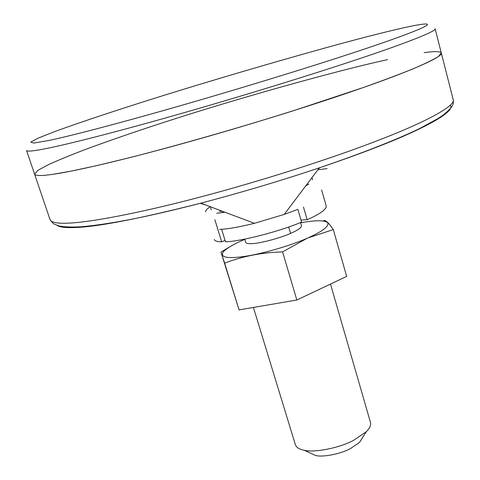 <?xml version="1.0" encoding="UTF-8"?>
<svg xmlns="http://www.w3.org/2000/svg" width="480" height="480" viewBox="0 0 480 480"><rect width="100%" height="100%" fill="white"/><g stroke="black" fill="none" stroke-linecap="round" stroke-linejoin="round"><path stroke-width="0.72" d="M387.54 59.64C337.356 70.536 240.822 97.494 169.26 120.636C140.184 130.008 113.322 139.206 88.668 148.236C72.816 154.218 59.484 159.648 48.684 164.52L37.728 170.454L34.608 174.21C35.532 175.938 41.802 175.95 53.406 174.24L71.064 171.138L95.82 165.828L127.674 158.148C175.626 146.016 238.506 128.028 293.088 110.832L363.12 87.6C381.756 80.982 398.13 74.838 412.236 69.18C424.572 63.948 433.362 59.682 438.618 56.376L441.294 52.974C440.298 51.288 434.58 51.192 424.14 52.674M327.09 168.57L317.892 169.788M219.534 211.332L222.042 211.134M305.742 185.88L308.856 184.02M221.646 229.272L225.486 241.782C239.832 241.668 280.206 231.282 301.59 222.102L297.876 209.358M225.072 240.432L221.682 241.848L214.872 219.72M303.468 207.024L307.152 219.726L300.972 219.996M216.726 213.264L224.934 212.22M210.258 206.706C206.886 208.878 205.38 210.576 205.734 211.788M214.308 239.52C214.95 240.996 217.404 241.77 221.682 241.848M307.152 219.726C320.058 213.954 326.424 209.424 326.256 206.148L321.642 189.978M219.654 229.374C227.088 229.182 238.68 227.16 254.436 223.308L284.214 214.428L297.828 209.376M53.406 174.24C73.914 171.318 120.264 160.848 183.054 143.46C245.808 126.09 314.58 104.538 358.506 89.208C409.224 71.676 443.664 56.754 441.294 52.974L435.108 28.74C437.052 31.002 405.18 43.488 357.786 59.25C314.616 73.704 244.512 95.454 179.268 114.066C114 132.684 65.586 144.828 44.856 148.824L42.612 149.256C32.538 151.158 27.186 151.584 26.556 150.534L34.608 174.21C35.532 175.938 41.802 175.95 53.406 174.24M253.416 307.446L295.362 444.69C296.352 447.264 298.872 449.022 302.934 449.982L304.242 450.264C314.34 452.904 339.504 448.002 353.622 440.316L366.21 431.79C369.78 428.268 371.196 425.106 370.446 422.31L330.498 284.07M310.014 452.934L315.606 455.514C322.878 457.422 340.59 453.99 350.568 448.524L359.514 442.422L362.67 437.406M300.57 222.516L301.506 225.726C301.5 227.67 297.858 230.22 290.58 233.382C280.02 238.26 257.736 243.996 250.68 243.666C247.812 243.726 246.156 243.294 245.712 242.358L244.728 239.124M244.806 239.382L244.638 239.454C234.228 243.81 227.112 247.938 223.296 251.826C219.756 257.418 227.01 258.924 245.07 256.344C263.484 253.65 291.948 245.07 307.314 238.182L307.914 237.924C322.428 231.444 329.07 226.404 327.834 222.798C324.744 220.104 315.684 220.098 300.642 222.774M307.314 238.182L282.576 251.898C261.762 252.492 242.454 256.254 224.646 263.178L220.968 252.096L229.704 246.858M323.772 220.44C325.878 220.188 329.052 223.236 333.306 229.596L307.914 237.924M333.306 229.596L346.668 276.414L296.844 300.012L239.064 309.906L220.968 252.096M282.576 251.898L296.844 300.012M224.646 263.178L239.064 309.906M376.512 34.32C321.132 48.156 206.724 81.474 136.08 104.148C105.96 113.778 76.65 123.57 54.762 131.562L38.136 138.138L30.762 142.116L33.678 143.064L48.588 140.526C68.838 136.332 115.794 124.248 178.866 106.146C241.92 88.056 309.666 67.152 351.606 53.316C395.274 38.97 425.886 27.528 427.398 24.762C428.922 21.99 405.072 27.084 376.512 34.32M57.258 225.498C60.18 227.274 66.282 227.934 75.57 227.484C97.326 226.86 139.08 218.754 200.832 203.16L200.832 203.16C241.866 192.372 281.376 180.594 319.362 167.826L319.362 167.826C339.204 161.13 356.748 154.842 371.994 148.974C423.27 129.492 456.378 111.246 450.162 105.276M50.058 219.636L50.094 219.75C51.414 222.636 57.996 223.74 69.84 223.068C90.78 222.042 137.31 213.624 199.686 197.202C262.032 180.792 329.892 158.856 373.008 142.356C422.814 123.576 456.228 106.02 453.198 99.582L441.294 52.974M290.58 233.382L288.696 226.974M221.46 212.442L224.772 212.16M309.81 180.492L310.674 179.346M200.16 203.334L205.5 204.918L200.16 203.334M319.692 167.712L317.784 169.914L319.692 167.712M211.302 209.886L210.594 207.576M312.582 179.694L311.988 177.606M254.436 223.308L200.832 203.16C180.756 208.332 162.282 212.742 145.416 216.384C125.646 220.638 100.482 225.192 80.898 226.782C72.12 227.274 64.83 227.01 59.04 225.996L53.4 223.722L50.094 219.75L34.608 174.21M284.214 214.428L319.362 167.826C361.902 153.378 396.78 139.59 419.58 128.58L438.03 118.524L443.07 115.128C454.458 105.99 453.408 103.542 453.24 99.732M366.21 431.79L359.514 442.422M304.242 450.264L315.606 455.514"/></g></svg>
